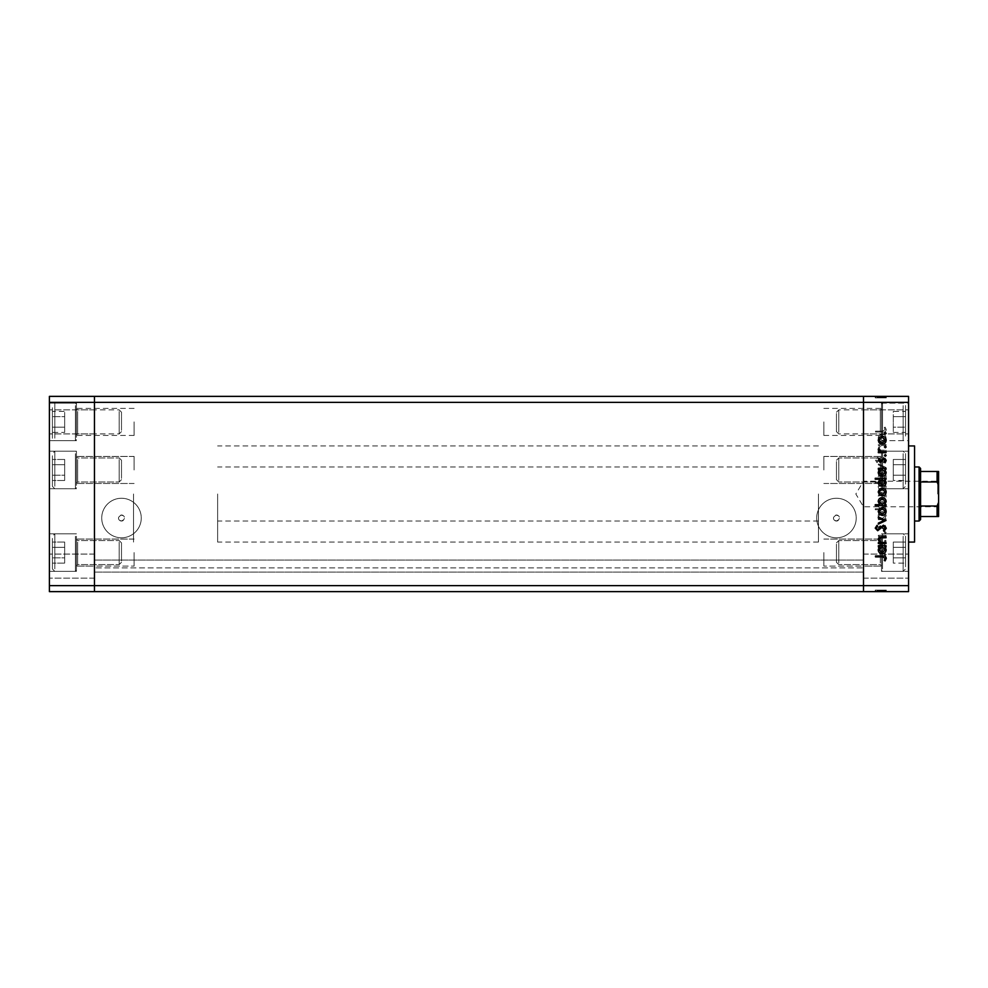 <?xml version="1.0" encoding="UTF-8"?>
<svg xmlns="http://www.w3.org/2000/svg" width="988" height="988" viewBox="0 0 988 988"><rect width="100%" height="100%" fill="white"/><g stroke="black" fill="none" stroke-linecap="round" stroke-linejoin="round"><path stroke-width="0.74" stroke-dasharray="4.94 3.71" d="M94.465 552.576L94.465 566.099L94.465 552.576M134.109 552.576L134.109 566.099L134.109 552.576M94.465 469.967L94.465 456.444L94.465 469.967M134.109 469.967L134.109 456.444L134.109 469.967M94.465 421.901L94.465 435.424L94.465 421.901M134.109 421.901L134.109 435.424L134.109 421.901M863.5 469.967L863.5 456.444L863.5 469.967M823.844 469.967L823.844 456.444L823.844 469.967M863.5 421.901L863.5 435.424L863.5 421.901M823.844 421.901L823.844 435.424L823.844 421.901M863.5 552.576L863.5 566.099L863.5 552.576M823.844 552.576L823.844 566.099L823.844 552.576M121.499 521.034A3.001 3.001 0 0 1 118.498 518.033A3.001 3.001 0 0 1 121.499 515.032C117.547 517.07 117.547 519.083 121.499 521.034C125.439 519.071 125.439 517.07 121.499 515.032A3.001 3.001 0 0 1 124.5 518.033A3.001 3.001 0 0 1 121.499 521.034M836.466 521.034A3.001 3.001 0 0 1 833.452 518.033A3.001 3.001 0 0 1 836.466 515.032C832.514 517.07 832.514 519.083 836.466 521.034C840.405 519.071 840.405 517.07 836.466 515.032A3.001 3.001 0 0 1 839.467 518.033A3.001 3.001 0 0 1 836.466 521.034M121.499 537.793A19.772 19.772 0 0 1 101.727 518.033A19.772 19.772 0 0 1 121.499 498.261A19.772 19.772 0 0 1 141.259 518.033A19.772 19.772 0 0 1 121.499 537.793A19.772 19.772 0 0 1 101.727 518.033A19.772 19.772 0 0 1 121.499 498.261A19.772 19.772 0 0 1 141.259 518.033A19.772 19.772 0 0 1 121.499 537.793M836.466 537.793A19.772 19.772 0 0 1 816.693 518.033A19.772 19.772 0 0 1 836.466 498.261A19.772 19.772 0 0 1 856.226 518.033A19.772 19.772 0 0 1 836.466 537.793A19.772 19.772 0 0 1 816.693 518.033A19.772 19.772 0 0 1 836.466 498.261A19.772 19.772 0 0 1 856.226 518.033A19.772 19.772 0 0 1 836.466 537.793M94.465 569.298L94.465 560.085L94.465 569.298M863.5 569.298L863.5 591.627L94.465 591.627L863.5 591.627L863.5 396.373L94.465 396.373L94.465 402.375L94.465 396.373L49.4 396.373L49.4 591.627L94.465 591.627L94.465 402.375L94.465 591.627L863.5 591.627L863.5 569.298M94.465 494L94.465 445.934L94.465 494M863.5 494L863.5 445.934L863.5 494M863.5 567.902L863.5 560.085L863.5 567.902L94.465 567.902L863.5 567.902M49.4 402.375L863.5 402.375L863.5 585.625L908.565 585.625L908.565 591.627L863.5 591.627L863.5 585.625L49.4 585.625M94.465 572.101L863.5 572.101L94.465 572.101M94.465 560.085L863.5 560.085L94.465 560.085M133.516 494L133.516 542.066L133.516 494M76.434 469.967L76.434 451.195L76.434 469.967M76.434 421.901L76.434 403.129L76.434 421.901M76.434 552.576L76.434 571.36L76.434 552.576M49.4 552.576L49.4 571.36L49.4 552.576M49.4 469.967L49.4 451.195L49.4 469.967M49.4 421.901L49.4 403.129L49.4 421.901M49.4 566.099L49.4 554.083L49.4 566.099M94.465 566.099L94.465 578.116L94.465 566.099L94.465 578.116L94.465 566.099L76.434 566.099L134.109 566.099L94.465 566.099M914.567 542.066L914.567 445.934M818.435 494L818.435 542.066L818.435 494M908.565 494L908.565 542.066L908.565 494M881.518 469.967L881.518 451.195L881.518 469.967M881.518 421.901L881.518 403.129L881.518 421.901M881.518 552.576L881.518 571.36L881.518 552.576M908.565 552.576L908.565 571.36L908.565 552.576M908.565 469.967L908.565 451.195L908.565 469.967M908.565 421.901L908.565 403.129L908.565 421.901M908.565 566.099L908.565 554.083L908.565 566.099M886.026 445.415L886.026 444.476L878.344 444.476L878.344 445.415L879.728 445.415L878.209 448.342C878.554 450.454 879.851 451.405 882.111 451.207L886.026 451.207L886.026 450.269L880.666 450.158L879.159 448.169L881.185 445.563L886.026 445.415L886.026 444.476L878.344 444.476L878.344 445.415L879.728 445.415L878.209 448.342C878.554 450.454 879.851 451.405 882.111 451.207L886.026 451.207L886.026 450.269L880.666 450.158L879.159 448.169L881.185 445.563L886.026 445.415M883.457 462.804L886.298 459.803L884.001 456.604L883.47 457.493L885.223 459.803L883.433 461.865L877.702 457.283L875.245 459.865L877.023 462.668L877.677 461.816L876.319 459.766L877.653 458.222L883.457 462.804L886.298 459.803L884.001 456.604L883.47 457.493L885.223 459.803L883.433 461.865L877.702 457.283L875.245 459.865L877.023 462.668L877.677 461.816L876.319 459.766L877.653 458.222L883.457 462.804M886.026 467.522L878.344 463.878L878.344 464.903L883.939 467.46L878.344 470.004L878.344 471.029L886.026 467.522L878.344 463.878L878.344 464.903L883.939 467.46L878.344 470.004L878.344 471.029L886.026 467.522M882.21 472.511L879.481 473.561L878.209 476.488L879.481 479.415L882.21 480.464C884.643 480.242 885.964 478.921 886.162 476.488C885.964 474.055 884.643 472.733 882.21 472.511L879.481 473.561L878.209 476.488L879.481 479.415L882.21 480.464C884.643 480.242 885.964 478.921 886.162 476.488C885.964 474.055 884.643 472.733 882.21 472.511M882.21 492.061L879.481 493.111L878.209 496.038L879.481 498.952L882.21 500.002C884.643 499.78 885.964 498.458 886.162 496.038C885.964 493.605 884.643 492.283 882.21 492.061L879.481 493.111L878.209 496.038L879.481 498.952L882.21 500.002C884.643 499.78 885.964 498.458 886.162 496.038C885.964 493.605 884.643 492.283 882.21 492.061M879.765 518.749L878.344 518.749L878.344 519.688L886.026 519.688L886.026 518.749L884.705 518.749L886.162 515.613C885.94 513.167 884.606 511.833 882.161 511.599C879.74 511.858 878.418 513.204 878.209 515.637L879.765 518.749L878.344 518.749L878.344 519.688L886.026 519.688L886.026 518.749L884.705 518.749L886.162 515.613C885.94 513.167 884.606 511.833 882.161 511.599C879.74 511.858 878.418 513.204 878.209 515.637L879.765 518.749M886.162 554.663L885.285 553.786L884.408 554.663L885.285 555.54L886.162 554.663L885.285 553.786L884.408 554.663L885.285 555.54L886.162 554.663M908.565 585.625L908.565 396.373L863.5 396.373L863.5 402.375L908.565 402.375M882.21 543.82L879.481 544.87L878.209 547.797L879.481 550.711L882.21 551.773C884.643 551.551 885.964 550.217 886.162 547.797C885.964 545.364 884.643 544.042 882.21 543.82L879.481 544.87L878.209 547.797L879.481 550.711L882.21 551.773C884.643 551.551 885.964 550.217 886.162 547.797C885.964 545.364 884.643 544.042 882.21 543.82M886.162 541.054L885.285 540.177L884.408 541.054L885.285 541.93L886.162 541.054L885.285 540.177L884.408 541.054L885.285 541.93L886.162 541.054M886.026 536.274L886.026 535.323L878.344 535.323L878.344 536.274L879.481 536.274L878.209 538.139L878.48 538.966L879.295 538.448L880.814 536.435L886.026 536.274L886.026 535.323L878.344 535.323L878.344 536.274L879.481 536.274L878.48 538.966L880.814 536.435L886.026 536.274M886.162 532.557L885.285 531.68L884.408 532.557L885.285 533.434L886.162 532.557L885.285 531.68L884.408 532.557L885.285 533.434L886.162 532.557M880.222 525.616L878.209 527.567L879.308 529.531L879.962 528.889L879.159 527.567L880.185 526.567L883.939 529.667L886.162 527.407L885.125 525.221L884.408 525.838L885.223 527.37L883.988 528.716L880.222 525.616L878.209 527.567L879.308 529.531L879.962 528.889L879.159 527.567L880.185 526.567L883.939 529.667L886.162 527.407L885.125 525.221L884.408 525.838L885.223 527.37L883.988 528.716L880.222 525.616M879.839 508.771L875.245 508.771L875.245 509.709L886.026 509.709L886.026 508.771L884.705 508.771L886.162 505.634C885.94 503.188 884.606 501.855 882.161 501.62C879.74 501.879 878.418 503.225 878.209 505.658L879.839 508.771L875.245 508.771L875.245 509.709L886.026 509.709L886.026 508.771L884.705 508.771L886.162 505.634C885.94 503.188 884.606 501.855 882.161 501.62C879.74 501.879 878.418 503.225 878.209 505.658L879.839 508.771M884.606 483.293L886.026 483.293L886.026 482.354L875.245 482.354L875.245 483.293L879.74 483.293L878.209 486.429C878.431 488.875 879.765 490.209 882.198 490.443C884.63 490.184 885.952 488.838 886.162 486.392L884.606 483.293L886.026 483.293L886.026 482.354L875.245 482.354L875.245 483.293L879.74 483.293L878.209 486.429C878.431 488.875 879.765 490.209 882.198 490.443C884.63 490.184 885.952 488.838 886.162 486.392L884.606 483.293M879.765 441.377L878.344 441.377L878.344 442.315L886.026 442.315L886.026 441.377L884.705 441.377L886.162 438.227C885.94 435.794 884.606 434.461 882.161 434.226C879.74 434.485 878.418 435.819 878.209 438.264L879.765 441.377L878.344 441.377L878.344 442.315L886.026 442.315L886.026 441.377L884.705 441.377L886.162 438.227C885.94 435.794 884.606 434.461 882.161 434.226C879.74 434.485 878.418 435.819 878.209 438.264L879.765 441.377M885.223 429.669L882.506 431.126L875.516 431.126L875.516 432.065L882.617 432.065C884.717 432.361 885.952 431.546 886.298 429.619L885.087 427.088L884.272 427.643L885.223 429.669L882.506 431.126L875.516 431.126L875.516 432.065L882.617 432.065C884.717 432.361 885.952 431.546 886.298 429.619L885.087 427.088L884.272 427.643L885.223 429.669M878.48 590.132L886.026 590.132L886.026 591.627L878.209 591.627L886.162 591.627L875.245 591.627L886.298 591.627L875.245 591.627L886.162 591.627L878.209 591.627L886.026 591.627L886.026 590.132L878.344 590.132L878.344 591.627L878.344 590.132L879.481 590.132L879.481 591.627L879.481 590.132L878.209 590.132L878.209 591.627L878.209 590.132L882.21 590.132L882.21 591.627L879.159 591.627L885.223 591.627L875.516 591.627L886.298 591.627L879.159 591.627L885.223 591.627L879.159 591.627L885.223 591.627L879.159 591.627L885.223 591.627L879.159 591.627L885.223 591.627L879.159 591.627L885.223 591.627L879.159 591.627L885.223 591.627L882.21 591.627L882.21 590.132L886.162 590.132L886.162 591.627L886.162 590.132L885.285 590.132L885.285 591.627L885.285 590.132L884.408 590.132L884.408 591.627L884.408 590.132L886.162 590.132L879.481 590.132L879.481 591.627L879.481 590.132L878.209 590.132L878.48 591.627M878.48 397.868L886.026 397.868L886.026 396.373L878.209 396.373L886.162 396.373L875.245 396.373L886.298 396.373L875.245 396.373L886.162 396.373L878.209 396.373L886.026 396.373L886.026 397.868L878.344 397.868L878.344 396.373L878.344 397.868L879.481 397.868L879.481 396.373L879.481 397.868L878.209 397.868L878.209 396.373L878.209 397.868L882.21 397.868L882.21 396.373L879.159 396.373L885.223 396.373L875.516 396.373L886.298 396.373L879.159 396.373L885.223 396.373L879.159 396.373L885.223 396.373L879.159 396.373L885.223 396.373L879.159 396.373L885.223 396.373L879.159 396.373L885.223 396.373L879.159 396.373L885.223 396.373L882.21 396.373L882.21 397.868L886.162 397.868L886.162 396.373L886.162 397.868L885.285 397.868L885.285 396.373L885.285 397.868L884.408 397.868L884.408 396.373L884.408 397.868L886.162 397.868L879.481 397.868L879.481 396.373L879.481 397.868L878.209 397.868L878.48 396.373M863.5 566.099L863.5 578.116L863.5 566.099L863.5 578.116L863.5 566.099L881.518 566.099L823.844 566.099L863.5 566.099M914.567 494L914.567 521.034L914.567 494M880.185 397.868L886.162 397.868L882.21 397.868L882.21 396.373L882.21 397.868L879.159 397.868L879.159 396.373L879.159 397.868L879.159 396.373L879.159 397.868L880.185 397.868L880.185 396.373M882.457 397.868L878.209 397.868L886.162 397.868L882.161 397.868L885.223 397.868L885.223 396.373L885.223 397.868L883.988 397.868L883.988 396.373L884.001 397.868L883.247 397.868L883.247 396.373L883.247 397.868L882.457 397.868L882.457 396.373M885.285 397.868L885.285 396.373L885.285 397.868M879.962 397.868L886.162 397.868L886.162 396.373L886.162 397.868L886.162 396.373L886.162 397.868L886.162 396.373L886.162 397.868L882.161 397.868L882.161 396.373L882.173 397.868L878.209 397.868L878.209 396.373L878.209 397.868L879.308 397.868L879.295 396.373L879.962 397.868L879.962 396.373M880.814 397.868L880.814 396.373M884.408 397.868L884.408 396.373L884.408 397.868M880.888 397.868L880.888 396.373M882.753 397.868L882.753 396.373M883.939 397.868L883.939 396.373L883.939 397.868L878.344 397.868L878.344 396.373L878.344 397.868L878.344 396.373L878.344 397.868L883.939 397.868M885.125 397.868L885.125 396.373M881.407 397.868L881.407 396.373M880.222 397.868L880.222 396.373M884.606 397.868L886.026 397.868L886.026 396.373L886.026 397.868L886.026 396.373L886.026 397.868L886.026 396.373L886.026 397.868L875.245 397.868L875.245 396.373L875.245 397.868L875.245 396.373L875.245 397.868L879.74 397.868L879.765 396.373L879.74 397.868L878.209 397.868L878.209 396.373L878.209 397.868L879.481 397.868L878.209 397.868L878.209 396.373L878.209 397.868L882.198 397.868L882.21 396.373L882.21 397.868L879.159 397.868L882.173 397.868L882.161 396.373L882.173 397.868L885.223 397.868L885.223 396.373L885.223 397.868L882.21 397.868L882.21 396.373L882.21 397.868L886.162 397.868L879.481 397.868L879.481 396.373L879.481 397.868L885.223 397.868L879.159 397.868L879.159 396.373L879.159 397.868L882.21 397.868L882.21 396.373L882.198 397.868L886.162 397.868L886.162 396.373L886.162 397.868L884.606 397.868L884.606 396.373M884.705 397.868L875.245 397.868L886.298 397.868L878.209 397.868L886.026 397.868L878.344 397.868L886.026 397.868L884.705 397.868L884.705 396.373M879.839 397.868L879.839 396.373M884.272 397.868L885.223 397.868L885.223 396.373L885.223 397.868L885.223 396.373L885.223 397.868L882.21 397.868L882.21 396.373L882.21 397.868L882.21 396.373L882.21 397.868L879.159 397.868L879.159 396.373L879.159 397.868L879.159 396.373L879.159 397.868L882.173 397.868L882.173 396.373L882.161 397.868L885.223 397.868L885.223 396.373L885.223 397.868L875.516 397.868L875.516 396.373L875.516 397.868L886.298 397.868L886.298 396.373L886.298 397.868L885.087 397.868L885.087 396.373L885.063 397.868L884.272 397.868L884.272 396.373M879.481 397.868L879.481 396.373M886.026 397.868L886.026 396.373L886.026 397.868M878.344 397.868L878.344 396.373L878.344 397.868M883.47 397.868L883.47 396.373L883.445 397.868M882.408 397.868L882.408 396.373L882.42 397.868M879.295 397.868L879.295 396.373M877.702 397.868L877.702 396.373M875.245 397.868L875.245 396.373M877.023 397.868L877.023 396.373M876.319 397.868L877.653 397.868L877.677 396.373L877.653 397.868L876.319 397.868L876.319 396.373M879.011 397.868L879.011 396.373M880.061 397.868L880.061 396.373M879.728 397.868L879.728 396.373L879.765 397.868M878.209 397.868L878.209 396.373L878.209 397.868M880.666 397.868L880.666 396.373M881.185 397.868L881.185 396.373M886.162 397.868L886.162 396.373M882.21 397.868L882.21 396.373M882.173 397.868L882.173 396.373M880.185 590.132L886.162 590.132L882.21 590.132L882.21 591.627L882.21 590.132L879.159 590.132L879.159 591.627L879.159 590.132L879.159 591.627L879.159 590.132L880.185 590.132L880.185 591.627M882.457 590.132L878.209 590.132L886.162 590.132L882.161 590.132L885.223 590.132L885.223 591.627L885.223 590.132L883.988 590.132L883.988 591.627L884.001 590.132L883.247 590.132L883.247 591.627L883.247 590.132L882.457 590.132L882.457 591.627M885.285 590.132L885.285 591.627L885.285 590.132M879.962 590.132L886.162 590.132L886.162 591.627L886.162 590.132L886.162 591.627L886.162 590.132L886.162 591.627L886.162 590.132L882.161 590.132L882.161 591.627L882.173 590.132L878.209 590.132L878.209 591.627L878.209 590.132L879.308 590.132L879.295 591.627L879.962 590.132L879.962 591.627M880.814 590.132L880.814 591.627M884.408 590.132L884.408 591.627L884.408 590.132M880.888 590.132L880.888 591.627M882.753 590.132L882.753 591.627M883.939 590.132L883.939 591.627L883.939 590.132L878.344 590.132L878.344 591.627L878.344 590.132L878.344 591.627L878.344 590.132L883.939 590.132M885.125 590.132L885.125 591.627M881.407 590.132L881.407 591.627M880.222 590.132L880.222 591.627M884.606 590.132L886.026 590.132L886.026 591.627L886.026 590.132L886.026 591.627L886.026 590.132L886.026 591.627L886.026 590.132L875.245 590.132L875.245 591.627L875.245 590.132L875.245 591.627L875.245 590.132L879.74 590.132L879.765 591.627L879.74 590.132L878.209 590.132L878.209 591.627L878.209 590.132L879.481 590.132L878.209 590.132L878.209 591.627L878.209 590.132L882.198 590.132L882.21 591.627L882.21 590.132L879.159 590.132L882.173 590.132L882.161 591.627L882.173 590.132L885.223 590.132L885.223 591.627L885.223 590.132L882.21 590.132L882.21 591.627L882.21 590.132L886.162 590.132L879.481 590.132L879.481 591.627L879.481 590.132L885.223 590.132L879.159 590.132L879.159 591.627L879.159 590.132L882.21 590.132L882.21 591.627L882.198 590.132L886.162 590.132L886.162 591.627L886.162 590.132L884.606 590.132L884.606 591.627M884.705 590.132L875.245 590.132L886.298 590.132L878.209 590.132L886.026 590.132L878.344 590.132L886.026 590.132L884.705 590.132L884.705 591.627M879.839 590.132L879.839 591.627M884.272 590.132L885.223 590.132L885.223 591.627L885.223 590.132L885.223 591.627L885.223 590.132L882.21 590.132L882.21 591.627L882.21 590.132L882.21 591.627L882.21 590.132L879.159 590.132L879.159 591.627L879.159 590.132L879.159 591.627L879.159 590.132L882.173 590.132L882.173 591.627L882.161 590.132L885.223 590.132L885.223 591.627L885.223 590.132L875.516 590.132L875.516 591.627L875.516 590.132L886.298 590.132L886.298 591.627L886.298 590.132L885.087 590.132L885.087 591.627L885.063 590.132L884.272 590.132L884.272 591.627M879.481 590.132L879.481 591.627M886.026 590.132L886.026 591.627L886.026 590.132M878.344 590.132L878.344 591.627L878.344 590.132M883.47 590.132L883.47 591.627L883.445 590.132M882.408 590.132L882.408 591.627L882.42 590.132M879.295 590.132L879.295 591.627M877.702 590.132L877.702 591.627M875.245 590.132L875.245 591.627M877.023 590.132L877.023 591.627M876.319 590.132L877.653 590.132L877.677 591.627L877.653 590.132L876.319 590.132L876.319 591.627M879.011 590.132L879.011 591.627M880.061 590.132L880.061 591.627M879.728 590.132L879.728 591.627L879.765 590.132M878.209 590.132L878.209 591.627L878.209 590.132M880.666 590.132L880.666 591.627M881.185 590.132L881.185 591.627M886.162 590.132L886.162 591.627M882.21 590.132L882.21 591.627M882.173 590.132L882.173 591.627M885.285 434.214L884.408 433.337L885.285 432.46L886.162 433.337L885.285 434.214M879.481 443.13L878.209 440.203L879.481 437.289L882.21 436.227C884.643 436.449 885.964 437.783 886.162 440.203C885.964 442.636 884.643 443.958 882.21 444.18L879.481 443.13M885.223 440.203L882.21 437.178L879.159 440.203L882.21 443.242L885.223 440.203M885.285 447.823L884.408 446.947L885.285 446.07L886.162 446.947L885.285 447.823M886.026 452.677L878.344 452.677L878.344 451.726L879.481 451.726L878.48 449.034L880.814 451.565L886.026 451.726L886.026 452.677M885.285 456.32L884.408 455.443L885.285 454.566L886.162 455.443L885.285 456.32M878.209 460.433L879.308 458.469L879.962 459.111L879.159 460.433L880.185 461.433L883.939 458.333L886.162 460.593L885.125 462.779L884.408 462.162L885.223 460.63L883.988 459.284L880.222 462.384L878.209 460.433M878.344 469.251L878.344 468.312L886.026 468.312L886.026 469.251L884.705 469.251L886.162 472.388C885.94 474.833 884.606 476.167 882.161 476.401C879.74 476.142 878.418 474.796 878.209 472.363L879.765 469.251L878.344 469.251M885.223 472.363L882.21 469.251L879.159 472.35L882.173 475.45L885.223 472.363M875.245 479.229L875.245 478.291L886.026 478.291L886.026 479.229L884.705 479.229L886.162 482.366C885.94 484.812 884.606 486.145 882.161 486.38C879.74 486.121 878.418 484.775 878.209 482.342L879.839 479.229L875.245 479.229M885.223 482.329L882.21 479.229L879.159 482.329L882.173 485.429L885.223 482.329M879.481 494.889L878.209 491.962L879.481 489.048L882.21 487.998C884.643 488.22 885.964 489.542 886.162 491.962C885.964 494.395 884.643 495.717 882.21 495.939L879.481 494.889M885.223 491.962L882.21 488.937L879.159 491.962L882.21 495L885.223 491.962M886.026 504.707L886.026 505.646L875.245 505.646L875.245 504.707L879.74 504.707L878.209 501.571C878.431 499.125 879.765 497.791 882.198 497.557C884.63 497.816 885.952 499.162 886.162 501.608L884.606 504.707L886.026 504.707M879.159 501.595L882.173 504.707L885.223 501.608L882.198 498.508L879.159 501.595M879.481 514.439L878.209 511.512L879.481 508.585L882.21 507.536C884.643 507.758 885.964 509.079 886.162 511.512C885.964 513.945 884.643 515.267 882.21 515.489L879.481 514.439M885.223 511.512L882.21 508.487L879.159 511.512L882.21 514.55L885.223 511.512M886.026 520.614L878.344 524.122L878.344 523.097L883.939 520.54L878.344 517.996L878.344 516.971L886.026 520.614M886.298 528.197L884.001 531.396L883.47 530.507L885.223 528.197L883.433 526.135L877.702 530.717L875.245 528.135L877.023 525.332L877.677 526.184L876.319 528.234L877.653 529.778L883.457 525.196L886.298 528.197M886.026 543.524L878.344 543.524L878.344 542.585L879.728 542.585L878.209 539.658C878.554 537.546 879.851 536.595 882.111 536.793L886.026 536.793L886.026 537.731L880.666 537.843L879.159 539.831L881.185 542.437L886.026 542.585L886.026 543.524M878.344 546.623L878.344 545.685L886.026 545.685L886.026 546.623L884.705 546.623L886.162 549.773C885.94 552.206 884.606 553.539 882.161 553.774C879.74 553.515 878.418 552.181 878.209 549.736L879.765 546.623L878.344 546.623M885.223 549.736L882.21 546.623L879.159 549.723L882.173 552.835L885.223 549.736M882.506 556.874L875.516 556.874L875.516 555.935L882.617 555.935C884.717 555.639 885.952 556.454 886.298 558.381L885.087 560.912L884.272 560.357L885.223 558.331L882.506 556.874M885.223 547.797L882.21 550.822L879.159 547.797L882.21 544.759L885.223 547.797L882.21 550.822L879.159 547.797L882.21 544.759L885.223 547.797M885.223 515.637L882.21 518.749L879.159 515.65L882.173 512.55L885.223 515.637L882.21 518.749L879.159 515.65L882.173 512.55L885.223 515.637M885.223 505.671L882.21 508.771L879.159 505.671L882.173 502.571L885.223 505.671L882.21 508.771L879.159 505.671L882.173 502.571L885.223 505.671M885.223 496.038L882.21 499.064L879.159 496.038L882.21 493L885.223 496.038L882.21 499.064L879.159 496.038L882.21 493L885.223 496.038M879.159 486.405L882.173 483.293L885.223 486.392L882.198 489.492L879.159 486.405L882.173 483.293L885.223 486.392L882.198 489.492L879.159 486.405M885.223 476.488L882.21 479.513L879.159 476.488L882.21 473.45L885.223 476.488L882.21 479.513L879.159 476.488L882.21 473.45L885.223 476.488M885.223 438.264L882.21 441.377L879.159 438.277L882.173 435.165L885.223 438.264L882.21 441.377L879.159 438.277L882.173 435.165L885.223 438.264M938.6 494L938.6 480.329L938.6 494M937.698 494L937.698 481.23L937.698 494M919.075 466.966L919.075 521.034M920.581 519.54L920.581 468.46M217.632 494L217.632 542.066L217.632 494M920.581 516.526L937.093 516.526L937.093 506.017L938.6 502.361L938.6 471.474M920.581 481.983L937.093 481.983L938.6 485.639M920.581 506.017L937.093 506.017M920.581 471.474L937.093 471.474L937.093 481.983M938.6 516.526L938.6 502.361M881.518 541.128L881.518 565.803L881.518 541.128M836.466 544.178L836.466 562.283L836.466 544.178M838.775 562.987L838.775 540.56L838.775 562.987M881.518 537.2L881.518 570.335L881.518 537.2M882.543 568.841L882.543 533.804L882.543 568.841M905.551 566.754L905.551 536.212L905.551 566.754M905.551 557.837L905.551 542.066L905.551 563.098L905.551 557.837L893.3 557.837L893.3 563.098L893.3 557.837L905.551 557.837L893.3 557.837L893.3 547.327L893.3 563.098L905.551 563.098L893.3 563.098L893.3 557.837L905.551 557.837M893.3 547.327L905.551 547.327L905.551 542.066L905.551 547.327L893.3 547.327L893.3 542.066L893.3 557.837L893.3 547.327L905.551 547.327L893.3 547.327L893.3 542.066L905.551 542.066L893.3 542.066L893.3 547.327M881.518 458.518L881.518 483.181L881.518 458.518M836.466 461.569L836.466 479.674L836.466 461.569M838.775 480.378L838.775 457.95L838.775 480.378M881.518 454.591L881.518 487.726L881.518 454.591M882.543 486.232L882.543 451.195L882.543 486.232M905.551 484.145L905.551 453.591L905.551 484.145M905.551 475.228L905.551 459.457L905.551 480.477L905.551 475.228L893.3 475.228L893.3 480.477L893.3 475.228L905.551 475.228L893.3 475.228L893.3 464.706L893.3 480.477L905.551 480.477L893.3 480.477L893.3 475.228L905.551 475.228M893.3 464.706L905.551 464.706L905.551 459.457L905.551 464.706L893.3 464.706L893.3 459.457L893.3 475.228L893.3 464.706L905.551 464.706L893.3 464.706L893.3 459.457L905.551 459.457L893.3 459.457L893.3 464.706M881.518 410.452L881.518 435.115L881.518 410.452M836.466 413.503L836.466 431.608L836.466 413.503M838.775 432.312L838.775 409.884L838.775 432.312M881.518 406.525L881.518 439.66L881.518 406.525M882.543 438.166L882.543 403.129L882.543 438.166M905.551 436.079L905.551 405.525L905.551 436.079M905.551 427.162L905.551 416.64L905.551 432.423L905.551 427.162L893.3 427.162L893.3 432.423L893.3 427.162L905.551 427.162M905.551 411.391L905.551 416.64L905.551 411.391L893.3 411.391L893.3 427.162L893.3 416.64L905.551 416.64L893.3 416.64L893.3 411.391M893.3 432.423L905.551 432.423M76.434 564.024L76.434 539.362L76.434 564.024M121.499 560.986L121.499 542.881L121.499 560.986M119.19 542.177L119.19 564.593L119.19 542.177M76.434 567.952L76.434 534.829L76.434 567.952M75.409 536.323L75.409 571.36L75.409 536.323M52.401 538.398L52.401 568.952L52.401 538.398M52.401 557.837L52.401 542.066L52.401 557.837L64.665 557.837L64.665 547.327L64.665 557.837L52.401 557.837L64.665 557.837L64.665 563.098L64.665 547.327L52.401 547.327L52.401 542.066L52.401 547.327L64.665 547.327L64.665 542.066L64.665 557.837L52.401 557.837M64.665 542.066L52.401 542.066L64.665 542.066L64.665 547.327L52.401 547.327L64.665 547.327L64.665 542.066M64.665 563.098L52.401 563.098L64.665 563.098L64.665 557.837L64.665 563.098M76.434 481.415L76.434 456.752L76.434 481.415M121.499 478.365L121.499 460.26L121.499 478.365M119.19 459.556L119.19 481.983L119.19 459.556M76.434 485.343L76.434 452.208L76.434 485.343M75.409 453.702L75.409 488.739L75.409 453.702M52.401 455.789L52.401 486.343L52.401 455.789M52.401 475.228L52.401 459.457L52.401 475.228L64.665 475.228L64.665 464.706L64.665 475.228L52.401 475.228L64.665 475.228L64.665 480.477L64.665 464.706L52.401 464.706L52.401 459.457L52.401 464.706L64.665 464.706L64.665 459.457L64.665 475.228L52.401 475.228M64.665 459.457L52.401 459.457L64.665 459.457L64.665 464.706L52.401 464.706L64.665 464.706L64.665 459.457M64.665 480.477L52.401 480.477L64.665 480.477L64.665 475.228L64.665 480.477M76.434 433.349L76.434 408.686L76.434 433.349M121.499 430.311L121.499 412.194L121.499 430.311M119.19 411.502L119.19 433.917L119.19 411.502M76.434 437.276L76.434 404.154L76.434 437.276M75.409 405.648L75.409 440.673L75.409 405.648M52.401 407.723L52.401 438.277L52.401 407.723M52.401 427.162L52.401 416.64L52.401 427.162L64.665 427.162L64.665 416.64L64.665 427.162L52.401 427.162M52.401 411.391L52.401 416.64L52.401 411.391L64.665 411.391L64.665 416.64L52.401 416.64L64.665 416.64L64.665 411.391M64.665 432.423L64.665 427.162L64.665 432.423L52.401 432.423M881.679 397.868L881.679 396.373M880.728 397.868L880.728 396.373M882.111 397.868L882.111 396.373M882.506 397.868L882.506 396.373M882.617 397.868L882.617 396.373M881.679 590.132L881.679 591.627M880.728 590.132L880.728 591.627M882.111 590.132L882.111 591.627M882.506 590.132L882.506 591.627M882.617 590.132L882.617 591.627M880.32 562.987L880.32 540.56L880.32 562.987M903.155 536.323L903.155 571.36L903.155 536.323M880.32 480.378L880.32 457.95L880.32 480.378M903.155 453.702L903.155 488.739L903.155 453.702M880.32 432.312L880.32 409.884L880.32 432.312M903.155 405.648L903.155 440.673L903.155 405.648M77.632 542.177L77.632 564.593L77.632 542.177M54.809 568.841L54.809 533.804L54.809 568.841M77.632 459.556L77.632 481.983L77.632 459.556M54.809 486.232L54.809 451.195L54.809 486.232M77.632 411.502L77.632 433.917L77.632 411.502M54.809 438.166L54.809 403.129L54.809 438.166M134.109 539.065L76.434 539.065L134.109 539.065M134.109 456.444L76.434 456.444L134.109 456.444M134.109 408.39L76.434 408.39M823.844 456.444L881.518 456.444L823.844 456.444M823.844 408.39L881.518 408.39M823.844 539.065L881.518 539.065L823.844 539.065M818.435 445.934L217.632 445.934M818.435 542.066L217.632 542.066M823.844 483.49L881.518 483.49L823.844 483.49M823.844 435.424L881.518 435.424M134.109 483.49L76.434 483.49L134.109 483.49M134.109 435.424L76.434 435.424M49.4 533.804L76.434 533.804L49.4 533.804M49.4 451.195L76.434 451.195L49.4 451.195M49.4 403.129L76.434 403.129M94.465 554.083L49.4 554.083L94.465 554.083M94.465 409.884L49.4 409.884L94.465 409.884M94.465 578.116L49.4 578.116L94.465 578.116M94.465 433.917L49.4 433.917L94.465 433.917M49.4 488.739L76.434 488.739L49.4 488.739M49.4 440.673L76.434 440.673M49.4 571.36L76.434 571.36L49.4 571.36M818.435 466.966L217.632 466.966M881.518 533.804L908.565 533.804L881.518 533.804M881.518 451.195L908.565 451.195L881.518 451.195M881.518 403.129L908.565 403.129M863.5 409.884L908.565 409.884L863.5 409.884M863.5 554.083L908.565 554.083L863.5 554.083M863.5 433.917L908.565 433.917L863.5 433.917M863.5 578.116L908.565 578.116L863.5 578.116M881.518 488.739L908.565 488.739L881.518 488.739M881.518 440.673L908.565 440.673M881.518 571.36L908.565 571.36L881.518 571.36M818.435 521.034L217.632 521.034M938.6 507.671L937.698 506.77L863.5 506.77L855.83 494L863.5 481.23L937.698 481.23L938.6 480.329M880.32 540.56L881.518 539.362L880.32 540.56L838.775 540.56L880.32 540.56M836.466 562.283L838.775 564.593L880.32 564.593L881.518 565.803L880.32 564.593L838.775 564.593L836.466 562.283M881.518 570.335L882.543 571.36L903.155 571.36L905.551 568.952L903.155 571.36L882.543 571.36L881.518 570.335M882.543 533.804L903.155 533.804L905.551 536.212L903.155 533.804L882.543 533.804L881.518 534.829L882.543 533.804M836.466 542.881L838.775 540.56L836.466 542.881M880.32 457.95L881.518 456.752L880.32 457.95L838.775 457.95L880.32 457.95M836.466 479.674L838.775 481.983L880.32 481.983L881.518 483.181L880.32 481.983L838.775 481.983L836.466 479.674M881.518 487.726L882.543 488.739L903.155 488.739L905.551 486.343L903.155 488.739L882.543 488.739L881.518 487.726M882.543 451.195L903.155 451.195L905.551 453.591L903.155 451.195L882.543 451.195L881.518 452.208L882.543 451.195M836.466 460.26L838.775 457.95L836.466 460.26M836.466 412.194L838.775 409.884L880.32 409.884L881.518 408.686M836.466 431.608L838.775 433.917L880.32 433.917L881.518 435.115M881.518 439.66L882.543 440.673L903.155 440.673L905.551 438.277M881.518 404.154L882.543 403.129L903.155 403.129L905.551 405.525M77.632 540.56L76.434 539.362L77.632 540.56L119.19 540.56L77.632 540.56M121.499 562.283L119.19 564.593L77.632 564.593L76.434 565.803L77.632 564.593L119.19 564.593L121.499 562.283M76.434 570.335L75.409 571.36L54.809 571.36L52.401 568.952L54.809 571.36L75.409 571.36L76.434 570.335M75.409 533.804L54.809 533.804L52.401 536.212L54.809 533.804L75.409 533.804L76.434 534.829L75.409 533.804M121.499 542.881L119.19 540.56L121.499 542.881M77.632 457.95L76.434 456.752L77.632 457.95L119.19 457.95L77.632 457.95M121.499 479.674L119.19 481.983L77.632 481.983L76.434 483.181L77.632 481.983L119.19 481.983L121.499 479.674M76.434 487.726L75.409 488.739L54.809 488.739L52.401 486.343L54.809 488.739L75.409 488.739L76.434 487.726M75.409 451.195L54.809 451.195L52.401 453.591L54.809 451.195L75.409 451.195L76.434 452.208L75.409 451.195M121.499 460.26L119.19 457.95L121.499 460.26M121.499 412.194L119.19 409.884L77.632 409.884L76.434 408.686M121.499 431.608L119.19 433.917L77.632 433.917L76.434 435.115M76.434 439.66L75.409 440.673L54.809 440.673L52.401 438.277M76.434 404.154L75.409 403.129L54.809 403.129L52.401 405.525"/><path stroke-width="1.48" d="M908.565 402.375L908.565 585.625L94.465 585.625L94.465 402.375L908.565 402.375L908.565 396.373L863.5 396.373L863.5 591.627L863.5 396.373L49.4 396.373L49.4 591.627L94.465 591.627L94.465 396.373L94.465 402.375L49.4 402.375M908.565 585.625L908.565 591.627L94.465 591.627L94.465 585.625L49.4 585.625M908.565 445.934L914.567 445.934L914.567 542.066L908.565 542.066M886.026 542.585L886.026 543.524L878.344 543.524L878.344 542.585L879.728 542.585L878.209 539.658C878.554 537.546 879.851 536.595 882.111 536.793L886.026 536.793L886.026 537.731L880.666 537.843L879.159 539.831L881.185 542.437L886.026 542.585M883.457 525.196L886.298 528.197L884.001 531.396L883.47 530.507L885.223 528.197L883.433 526.135L877.702 530.717L875.245 528.135L877.023 525.332L877.677 526.184L876.319 528.234L877.653 529.778L883.457 525.196M886.026 520.478L878.344 524.122L878.344 523.097L883.939 520.54L878.344 517.996L878.344 516.971L886.026 520.478M882.21 515.489L879.481 514.439L878.209 511.512L879.481 508.585L882.21 507.536C884.643 507.758 885.964 509.079 886.162 511.512C885.964 513.945 884.643 515.267 882.21 515.489M882.21 495.939L879.481 494.889L878.209 491.962L879.481 489.048L882.21 487.998C884.643 488.22 885.964 489.542 886.162 491.962C885.964 494.395 884.643 495.717 882.21 495.939M879.765 469.251L878.344 469.251L878.344 468.312L886.026 468.312L886.026 469.251L884.705 469.251L886.162 472.388C885.94 474.833 884.606 476.167 882.161 476.401C879.74 476.142 878.418 474.796 878.209 472.363L879.765 469.251M886.162 433.337L885.285 434.214L884.408 433.337L885.285 432.46L886.162 433.337M882.21 444.18L879.481 443.13L878.209 440.203L879.481 437.289L882.21 436.227C884.643 436.449 885.964 437.783 886.162 440.203C885.964 442.636 884.643 443.958 882.21 444.18M886.162 446.947L885.285 447.823L884.408 446.947L885.285 446.07L886.162 446.947M886.026 451.726L886.026 452.677L878.344 452.677L878.344 451.726L879.481 451.726L878.209 449.861L878.48 449.034L879.295 449.552L880.814 451.565L886.026 451.726M886.162 455.443L885.285 456.32L884.408 455.443L885.285 454.566L886.162 455.443M880.222 462.384L878.209 460.433L879.308 458.469L879.962 459.111L879.159 460.433L880.185 461.433L883.939 458.333L886.162 460.593L885.125 462.779L884.408 462.162L885.223 460.63L883.988 459.284L880.222 462.384M879.839 479.229L875.245 479.229L875.245 478.291L886.026 478.291L886.026 479.229L884.705 479.229L886.162 482.366C885.94 484.812 884.606 486.145 882.161 486.38C879.74 486.121 878.418 484.775 878.209 482.342L879.839 479.229M884.606 504.707L886.026 504.707L886.026 505.646L875.245 505.646L875.245 504.707L879.74 504.707L878.209 501.571C878.431 499.125 879.765 497.791 882.198 497.557C884.63 497.816 885.952 499.162 886.162 501.608L884.606 504.707M879.765 546.623L878.344 546.623L878.344 545.685L886.026 545.685L886.026 546.623L884.705 546.623L886.162 549.773C885.94 552.206 884.606 553.539 882.161 553.774C879.74 553.515 878.418 552.181 878.209 549.736L879.765 546.623M885.223 558.331L882.506 556.874L875.516 556.874L875.516 555.935L882.617 555.935C884.717 555.639 885.952 556.454 886.298 558.381L885.087 560.912L884.272 560.357L885.223 558.331M882.21 437.178L879.159 440.203L882.21 443.242L885.223 440.203L882.21 437.178M882.21 469.251L879.159 472.35L882.173 475.45L885.223 472.363L882.21 469.251M882.21 479.229L879.159 482.329L882.173 485.429L885.223 482.329L882.21 479.229M882.21 488.937L879.159 491.962L882.21 495L885.223 491.962L882.21 488.937M882.173 504.707L885.223 501.608L882.198 498.508L879.159 501.595L882.173 504.707M882.21 508.487L879.159 511.512L882.21 514.55L885.223 511.512L882.21 508.487M882.21 546.623L879.159 549.723L882.173 552.835L885.223 549.736L882.21 546.623M919.075 466.966L920.581 468.46L920.581 519.54L919.075 521.034L919.075 466.966L914.567 466.966M938.6 471.474L937.093 471.474L938.6 471.474L938.6 516.526L937.093 516.526L938.6 516.526M938.6 485.639L937.093 481.983L937.093 471.474L920.581 471.474M920.581 481.983L937.093 481.983M920.581 506.017L937.093 506.017L938.6 502.361M920.581 516.526L937.093 516.526L937.093 506.017M919.075 521.034L914.567 521.034"/></g></svg>
